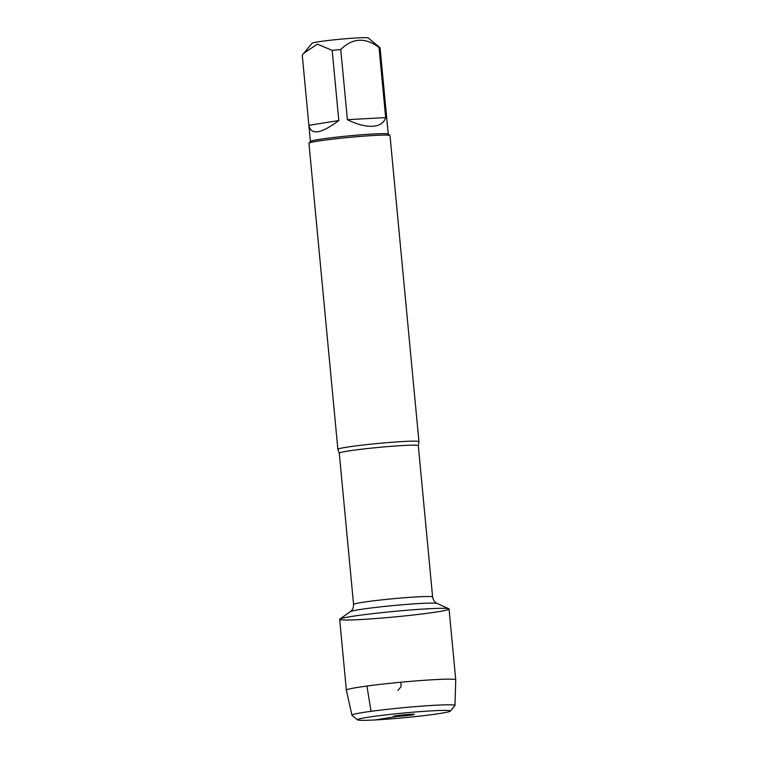 <?xml version="1.0" encoding="UTF-8"?>
<svg xmlns="http://www.w3.org/2000/svg" width="758" height="758" viewBox="0 0 758 758"><rect width="100%" height="100%" fill="white"/><g stroke="black" fill="none" stroke-linecap="round" stroke-linejoin="round"><path stroke-width="1.14" d="M337.897 449.38A40.714 2.056 -5.4 0 1 337.879 449.323A40.714 2.056 -5.4 0 1 360.562 445.316A40.714 2.056 -5.4 0 1 403.379 441.507A40.714 2.056 -5.4 0 1 418.947 441.658A40.714 2.056 -5.4 0 1 418.937 441.715L418.302 445.676A39.7 2.009 174.6 0 0 378.593 447.409A39.7 2.009 174.6 0 0 339.262 453.142L337.897 449.38M360.656 619.542A54.936 2.776 174.6 0 0 420.576 614.141A54.936 2.776 174.6 0 0 448.821 608.769A54.936 2.776 174.6 0 0 394.094 611.403A54.936 2.776 174.6 0 0 339.849 619.078A54.936 2.776 174.6 0 0 360.656 619.542M418.947 441.658L390.01 135.606A40.714 2.056 174.6 0 0 389.953 135.511A40.714 2.056 174.6 0 0 349.286 137.387A40.714 2.056 174.6 0 0 308.989 143.167A40.714 2.056 174.6 0 0 308.942 143.271L337.879 449.323M308.885 125.316L308.894 125.44C311.159 135.417 321.127 133.787 338.807 120.541L308.885 125.316L302.252 55.145L312.069 43.244A28.226 1.431 -5.4 0 1 328.413 40.468A28.226 1.431 -5.4 0 1 357.454 37.9A28.226 1.431 -5.4 0 1 368.208 37.938L380.014 47.688A39.084 1.98 -5.4 0 1 380.071 47.773L388.238 134.09M338.807 120.541L332.175 50.369A39.084 1.98 -5.4 0 1 340.759 49.507C352.498 37.891 365.252 37.199 379.028 47.432A39.084 1.98 -5.4 0 1 380.014 47.688M303.759 53.268L317.375 44.144L332.175 50.369M347.391 119.679C356.971 124.397 365.365 126.605 372.576 126.302C379.635 125.828 384.003 122.929 385.661 117.604L347.391 119.679L340.759 49.507M385.661 117.604L379.028 47.432M389.953 135.511L388.181 134.043A39.084 1.98 174.6 0 0 373.296 133.995A39.084 1.98 174.6 0 0 333.084 137.549A39.084 1.98 174.6 0 0 310.458 141.395L308.989 143.167M454.961 705.461L455.748 679.86A54.936 2.776 174.6 0 0 455.748 679.841L449.049 608.996A54.936 2.776 174.6 0 0 428.052 608.788A54.936 2.776 174.6 0 0 370.274 613.933A54.936 2.776 174.6 0 0 339.66 619.333L346.359 690.178A54.936 2.776 174.6 0 0 346.359 690.197L351.93 715.201A51.743 2.615 -5.4 0 1 380.611 710.104A51.743 2.615 -5.4 0 1 435.177 705.253A51.743 2.615 -5.4 0 1 454.961 705.461A51.743 2.615 -5.4 0 1 454.904 705.584L450.318 711.108A46.655 2.359 174.6 0 0 432.534 710.805A46.655 2.359 174.6 0 0 382.42 715.296A46.655 2.359 174.6 0 0 357.549 719.873A46.655 2.359 174.6 0 0 404.147 717.722A46.655 2.359 174.6 0 0 450.318 711.108M455.748 679.841A54.936 2.776 174.6 0 0 434.741 679.632A54.936 2.776 174.6 0 0 376.972 684.777A54.936 2.776 174.6 0 0 346.359 690.178M357.549 719.873L352.006 715.306A51.743 2.615 -5.4 0 1 351.93 715.201M410.372 714.339A10.517 0.531 174.6 0 0 399.447 715.315A10.517 0.531 174.6 0 0 393.449 716.348A10.517 0.531 174.6 0 0 397.467 716.405A10.517 0.531 174.6 0 0 408.666 715.4A10.517 0.531 174.6 0 0 414.389 714.368A10.517 0.531 174.6 0 0 410.372 714.339M400.793 682.247L401.19 686.511L397.903 690.462M397.685 715.533L397.467 716.405L375.314 719.939M371.003 711.326L366.948 686.047M339.262 453.142L353.569 604.477A39.7 2.009 -5.4 0 1 392.9 598.744A39.7 2.009 -5.4 0 1 432.61 597.001C433.623 602.004 436.39 602.989 435.973 602.8L437.139 603.453A43.765 2.217 174.6 0 0 393.544 605.547A43.765 2.217 174.6 0 0 350.319 611.659L339.849 619.078M418.302 445.676L432.61 597.001M437.139 603.453L448.821 608.769M353.569 604.477C353.503 609.574 350.963 611.062 351.342 610.796L350.319 611.659M310.41 141.452L308.894 125.44"/></g></svg>
